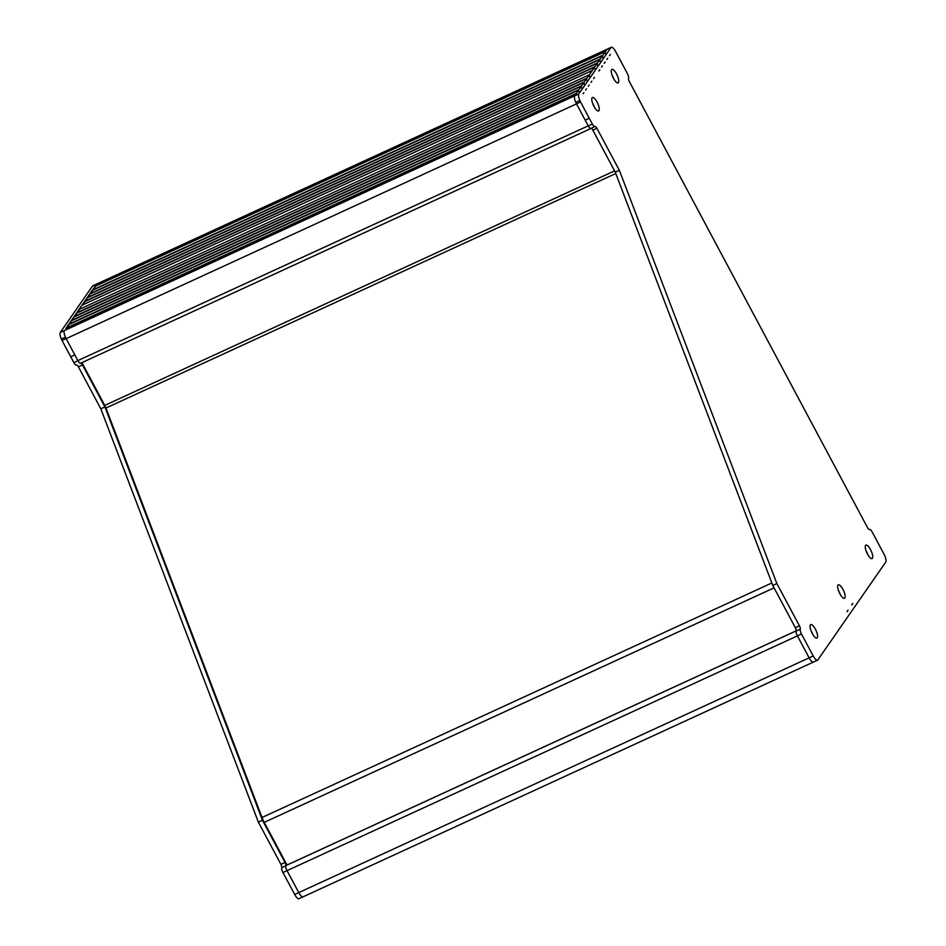 <?xml version="1.0" encoding="UTF-8"?>
<svg xmlns="http://www.w3.org/2000/svg" width="946" height="946" viewBox="0 0 946 946"><rect width="100%" height="100%" fill="white"/><g stroke="black" fill="none" stroke-linecap="round" stroke-linejoin="round"><path stroke-width="1.42" d="M796.284 630.816A4.34 1.384 65.3 0 0 797.407 635.889L809.126 657.837A6.906 2.188 65.3 0 0 813.442 662.058A6.906 2.188 65.3 0 0 813.761 661.786M286.141 865.484A1.975 0.627 65.3 0 0 286.023 865.495A1.975 0.627 65.3 0 0 285.929 865.578A4.34 1.384 65.3 0 0 287.04 870.651L298.77 892.598A6.906 2.188 65.3 0 0 303.087 896.82A6.906 2.188 65.3 0 0 303.394 896.548M610.986 47.572L578.798 93.95A6.906 2.188 65.3 0 0 579.851 100.513A6.906 2.188 65.3 0 0 580.548 101.943L589.263 118.274L585.184 120.154L588.282 125.96L592.373 124.092A4.34 1.384 65.3 0 0 594.987 126.563A4.34 1.384 65.3 0 0 595.046 126.528A2.956 0.934 -114.7 0 1 595.081 126.504A2.956 0.934 -114.7 0 1 596.938 128.325L619.346 170.304L776.879 583.587L799.441 625.838A2.956 0.934 -114.7 0 1 800.269 629.149A4.34 1.384 65.3 0 0 801.487 634.009L813.217 655.968A6.906 2.188 65.3 0 0 817.521 660.19A6.906 2.188 65.3 0 0 817.841 659.906L885.728 562.113A6.906 2.188 65.3 0 0 883.954 554.06L872.224 532.101A4.34 1.384 65.3 0 0 869.516 529.453A4.34 1.384 65.3 0 0 869.457 529.476A2.956 0.934 -114.7 0 1 869.409 529.5A2.956 0.934 -114.7 0 1 867.565 527.691L629.397 81.64A2.956 0.934 -114.7 0 1 628.57 78.329A4.34 1.384 65.3 0 0 627.34 73.481L615.621 51.522A6.906 2.188 65.3 0 0 611.305 47.3A6.906 2.188 65.3 0 0 610.986 47.572L606.906 49.452A6.906 2.188 -114.7 0 1 607.226 49.18A6.906 2.188 65.3 0 0 606.906 49.452L605.416 51.592A2.956 0.934 65.3 0 0 605.925 54.513M95.309 288.684A2.956 0.934 -114.7 0 1 95.061 286.354L96.539 284.214A6.906 2.188 -114.7 0 1 96.859 283.942A6.906 2.188 65.3 0 0 96.539 284.214L65.842 328.439A2.956 0.934 -114.7 0 1 65.984 328.321A2.956 0.934 -114.7 0 1 66.161 328.286M602.98 55.164A1.975 0.627 65.3 0 0 602.886 55.246L602.59 55.672A1.975 0.627 65.3 0 0 602.98 57.741M597.635 62.803L89.976 296.323A1.975 0.627 -114.7 0 1 89.574 294.241L89.882 293.816A1.975 0.627 -114.7 0 1 89.965 293.745L600.272 59.007L92.625 292.503A1.975 0.627 -114.7 0 1 92.223 290.434L92.531 289.996A1.975 0.627 -114.7 0 1 92.613 289.925A1.975 0.627 -114.7 0 1 92.732 289.902M600.332 58.983A1.975 0.627 65.3 0 0 600.237 59.054L599.941 59.492A1.975 0.627 65.3 0 0 600.332 61.561M597.683 62.803A1.975 0.627 65.3 0 0 597.588 62.874L597.293 63.311A1.975 0.627 65.3 0 0 597.683 65.38M87.328 300.154L87.316 300.142A1.975 0.627 -114.7 0 1 86.926 298.061L87.221 297.635A1.975 0.627 -114.7 0 1 87.316 297.552A1.975 0.627 -114.7 0 1 87.434 297.541M595.034 66.622A1.975 0.627 65.3 0 0 594.939 66.693L594.644 67.119A1.975 0.627 65.3 0 0 595.034 69.2M592.338 70.442L84.667 303.962A1.975 0.627 -114.7 0 1 84.277 301.88L84.572 301.455A1.975 0.627 -114.7 0 1 84.667 301.372A1.975 0.627 -114.7 0 1 84.785 301.36M592.373 70.43A1.975 0.627 65.3 0 0 592.291 70.512L589.334 74.758A1.975 0.627 65.3 0 0 589.736 76.839M79.381 311.601L79.369 311.589A1.975 0.627 -114.7 0 1 78.979 309.519L81.924 305.274A1.975 0.627 -114.7 0 1 82.018 305.191A1.975 0.627 -114.7 0 1 82.136 305.18M79.369 311.589L587.04 78.069A1.975 0.627 65.3 0 0 586.993 78.151L586.686 78.577A1.975 0.627 65.3 0 0 587.088 80.647M579.094 89.527L71.423 323.047A1.975 0.627 -114.7 0 1 71.033 320.966L71.328 320.54A1.975 0.627 -114.7 0 1 71.411 320.469L581.719 85.731L74.072 319.228A1.975 0.627 -114.7 0 1 73.682 317.158L73.977 316.721A1.975 0.627 -114.7 0 1 74.06 316.65L584.38 81.912L76.721 315.408A1.975 0.627 -114.7 0 1 76.33 313.339L76.626 312.901A1.975 0.627 -114.7 0 1 76.721 312.83A1.975 0.627 -114.7 0 1 76.839 312.807M584.427 81.888A1.975 0.627 65.3 0 0 584.332 81.971L584.037 82.397A1.975 0.627 65.3 0 0 584.427 84.466M581.778 85.708A1.975 0.627 65.3 0 0 581.684 85.79L581.388 86.216A1.975 0.627 65.3 0 0 581.778 88.285M579.129 89.527A1.975 0.627 65.3 0 0 579.035 89.598L578.739 90.036A1.975 0.627 65.3 0 0 579.129 92.105M68.833 327.009L68.774 326.867A1.975 0.627 -114.7 0 1 68.372 324.785L68.68 324.36A1.975 0.627 -114.7 0 1 68.762 324.277A1.975 0.627 -114.7 0 1 68.881 324.265M576.339 93.559A2.956 0.934 65.3 0 0 576.209 93.678L574.719 95.83A6.906 2.188 65.3 0 0 576.492 103.883L588.223 125.842L77.856 360.592L66.137 338.644A6.906 2.188 -114.7 0 1 64.352 330.58A6.906 2.188 65.3 0 0 65.404 337.154L61.324 339.023A6.906 2.188 -114.7 0 1 60.272 332.46L578.798 93.95M588.365 126.114A4.34 1.384 65.3 0 0 590.931 128.49A4.34 1.384 65.3 0 0 591.096 128.36A2.956 0.934 65.3 0 1 592.846 130.193L596.938 128.325M80.765 363.075A4.34 1.384 -114.7 0 1 80.564 363.252A4.34 1.384 -114.7 0 1 77.856 360.592M81.924 362.625L104.758 405.396A7.402 2.353 -114.7 0 1 105.964 408.022L262.03 817.486A13.729 4.352 65.3 0 0 264.253 822.358L287.04 865.034M589.263 118.274L592.373 124.092M60.272 332.46L92.46 286.094L606.906 49.452L574.719 95.83A6.906 2.188 -114.7 0 0 575.771 102.393L579.851 100.513M812.685 634.234A7.402 2.353 65.3 0 0 810.876 630.308M613.871 79.05A7.402 2.353 65.3 0 0 612.062 75.124M594.384 107.135A7.402 2.353 65.3 0 0 592.574 103.197M867.872 554.734A7.402 2.353 65.3 0 0 866.063 550.809M840.273 594.49A7.402 2.353 65.3 0 0 838.463 590.552M80.848 363.122A2.956 0.934 65.3 0 1 82.491 364.955L104.9 406.934L262.432 820.229L284.994 862.48A2.956 0.934 65.3 0 1 285.822 865.791A4.34 1.384 -114.7 0 0 287.04 870.651L298.77 892.598A6.906 2.188 65.3 0 0 303.087 896.82L813.442 662.058A6.906 2.188 -114.7 0 1 809.126 657.837L813.217 655.968M282.96 872.519L797.407 635.889L809.126 657.837L294.679 894.478L282.96 872.519A4.34 1.384 -114.7 0 1 281.742 867.671A2.956 0.934 65.3 0 0 280.903 864.36L258.353 822.109L100.82 408.814L78.4 366.835A2.956 0.934 65.3 0 0 76.626 365.002M801.487 634.009L797.407 635.889A4.34 1.384 -114.7 0 1 796.189 631.029A2.956 0.934 65.3 0 0 795.35 627.718L772.799 585.468L615.267 172.184L592.846 130.193M594.916 126.587L590.954 128.408A4.34 1.384 -114.7 0 1 590.895 128.443A4.34 1.384 -114.7 0 1 588.282 125.96M585.184 120.154L576.469 103.824A6.906 2.188 -114.7 0 1 575.771 102.393M810.391 624.904A7.402 2.353 65.3 0 0 811.975 632.933A7.402 2.353 65.3 0 0 816.918 638.065A7.402 2.353 65.3 0 0 815.96 630.355A7.402 2.353 65.3 0 0 810.722 624.608A7.402 2.353 65.3 0 0 810.391 624.904M611.577 69.72A7.402 2.353 65.3 0 0 613.174 77.749A7.402 2.353 65.3 0 0 618.105 82.881A7.402 2.353 65.3 0 0 617.147 75.172A7.402 2.353 65.3 0 0 611.92 69.425A7.402 2.353 65.3 0 0 611.577 69.72M592.09 97.793A7.402 2.353 65.3 0 0 593.686 105.822A7.402 2.353 65.3 0 0 598.617 110.954A7.402 2.353 65.3 0 0 597.659 103.244A7.402 2.353 65.3 0 0 592.433 97.497A7.402 2.353 65.3 0 0 592.09 97.793M865.566 545.404A7.402 2.353 65.3 0 0 867.163 553.434A7.402 2.353 65.3 0 0 872.094 558.566A7.402 2.353 65.3 0 0 871.136 550.856A7.402 2.353 65.3 0 0 865.909 545.109A7.402 2.353 65.3 0 0 865.566 545.404M837.979 585.148A7.402 2.353 65.3 0 0 839.575 593.177A7.402 2.353 65.3 0 0 844.506 598.31A7.402 2.353 65.3 0 0 843.548 590.6A7.402 2.353 65.3 0 0 838.322 584.853A7.402 2.353 65.3 0 0 837.979 585.148M609.508 55.696L610.407 54.407A1.975 0.627 -114.7 0 1 610.336 54.584L609.626 55.613A1.975 0.627 -114.7 0 1 609.531 55.684A1.975 0.627 -114.7 0 1 609.508 55.696M606.859 59.515L607.746 58.226A1.975 0.627 -114.7 0 1 607.687 58.404L606.977 59.432A1.975 0.627 -114.7 0 1 606.883 59.503A1.975 0.627 -114.7 0 1 606.859 59.515M604.21 63.335L605.097 62.046A1.975 0.627 -114.7 0 1 605.038 62.223L604.328 63.24A1.975 0.627 -114.7 0 1 604.234 63.323A1.975 0.627 -114.7 0 1 604.21 63.335M601.561 67.154L602.448 65.865A1.975 0.627 -114.7 0 1 602.377 66.043L601.68 67.06A1.975 0.627 -114.7 0 1 601.585 67.142A1.975 0.627 -114.7 0 1 601.561 67.154M598.901 70.974L599.799 69.685A1.975 0.627 -114.7 0 1 599.729 69.862L599.019 70.879A1.975 0.627 -114.7 0 1 598.936 70.962A1.975 0.627 -114.7 0 1 598.901 70.974M593.615 78.589L594.49 77.324A1.975 0.627 -114.7 0 1 594.431 77.489L593.721 78.506A1.975 0.627 -114.7 0 1 593.627 78.589A1.975 0.627 -114.7 0 1 593.615 78.589M590.978 82.397L591.829 81.155A1.975 0.627 -114.7 0 1 591.77 81.297L591.061 82.314A1.975 0.627 -114.7 0 1 590.978 82.397M588.341 86.192L589.169 84.998A1.975 0.627 -114.7 0 1 589.122 85.105L588.412 86.121A1.975 0.627 -114.7 0 1 588.341 86.192M585.704 89.988L586.508 88.829A1.975 0.627 -114.7 0 1 586.461 88.924L585.751 89.941A1.975 0.627 -114.7 0 1 585.704 89.988M583.067 93.784L583.836 92.673A1.975 0.627 -114.7 0 1 583.812 92.732L583.103 93.749A1.975 0.627 -114.7 0 1 583.067 93.784L583.103 93.749M848.101 610.253L847.096 611.695A1.975 0.627 -114.7 0 1 847.178 611.364L847.888 610.347A1.975 0.627 -114.7 0 1 847.983 610.265A1.975 0.627 -114.7 0 1 848.101 610.253L847.888 610.347M852.819 603.453L851.814 604.908A1.975 0.627 -114.7 0 1 851.897 604.577L852.606 603.56A1.975 0.627 -114.7 0 1 852.689 603.477A1.975 0.627 -114.7 0 1 852.819 603.453L852.594 603.56M615.267 172.184L619.346 170.304M772.799 585.468L776.879 583.587M70.737 356.784L74.817 354.904L77.927 360.722L73.835 362.602L62.022 340.465A6.906 2.188 -114.7 0 1 61.324 339.023M303.087 896.82L298.995 898.7A6.906 2.188 -114.7 0 1 294.679 894.478M76.46 365.073L76.52 365.05A4.34 1.384 -114.7 0 1 76.46 365.073A4.34 1.384 -114.7 0 1 73.835 362.602M92.46 286.094A6.906 2.188 -114.7 0 1 92.779 285.81L611.305 47.3M262.432 820.229L258.353 822.109M104.9 406.934L100.82 408.814M285.929 865.578L796.225 630.852M605.416 51.592L95.061 286.354M602.886 55.246L92.531 289.996M602.59 55.672L92.223 290.434M600.237 59.054L89.882 293.816M599.941 59.492L89.574 294.241M597.588 62.874L87.221 297.635M597.293 63.311L86.926 298.061M84.667 301.372L594.975 66.646L87.316 300.142M594.939 66.693L84.572 301.455M594.644 67.119L84.277 301.88M592.291 70.512L81.924 305.274M589.334 74.758L78.979 309.519M586.993 78.151L76.626 312.901M586.686 78.577L76.33 313.339M584.332 81.971L73.977 316.721M584.037 82.397L73.682 317.158M581.684 85.79L71.328 320.54M581.388 86.216L71.033 320.966M579.035 89.598L68.68 324.36M578.739 90.036L68.372 324.785M576.445 93.347L68.774 326.867M576.209 93.678L65.842 328.439M576.492 103.883L66.137 338.644M104.758 405.396L614.581 170.883M264.253 822.358L774.065 587.856M262.03 817.486L771.841 582.973M105.964 408.022L615.775 173.52M576.469 103.824L580.548 101.943M795.35 627.718L799.441 625.838M796.189 631.029L800.269 629.149M66.102 338.585L62.022 340.465M285.822 865.791L281.742 867.671M284.994 862.48L280.903 864.36M82.491 364.955L78.4 366.835M286.023 865.495L796.236 630.805M602.921 55.187L92.613 289.925M597.624 62.826L87.316 297.552M592.326 70.453L82.018 305.191M587.028 78.092L76.721 312.83M579.07 89.551L68.762 324.277M576.268 93.595L65.984 328.321M590.931 128.49L80.564 363.252M813.442 662.058L817.521 660.19M590.895 128.443L594.987 126.563"/></g></svg>

